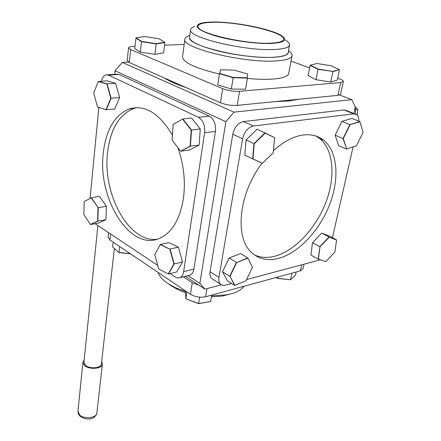 <?xml version="1.0" encoding="UTF-8"?>
<svg xmlns="http://www.w3.org/2000/svg" width="441" height="441" viewBox="0 0 441 441"><rect width="100%" height="100%" fill="white"/><g stroke="black" fill="none" stroke-linecap="round" stroke-linejoin="round"><path stroke-width="0.66" d="M353.842 113.48L355.297 106.965L351.83 99.677L339.647 95.013M187.998 275.631L199.872 283.409L204.944 289.164L185.369 276.286M233.995 112.146L225.875 121.71L115.018 70.742L122.339 62.413L233.995 112.146L351.83 99.677M199.872 283.409L225.875 121.71M204.944 289.164L221.349 284.803M122.339 62.413L128.496 62.087M115.018 70.742L114.649 74.32M355.259 107.146L355.694 114.065M158.203 272.527C159.333 276.204 162.442 279.798 167.53 283.309L175.149 287.582L185.38 291.479M211.625 295.79L225.77 294.952C234.943 293.381 241.029 290.487 244.027 286.259M230.411 294.004L222.325 296.087L211.448 296.859M185.33 292.576L177.767 289.599L169.548 284.754M110.531 233.962L109.881 239.937L108.084 237.131M183.285 276.805L192.248 282.72L199.012 285.261M109.881 239.937L190.44 294.268L192.248 282.72M206.95 288.635L205.611 296.749C200.231 297.807 195.17 296.98 190.44 294.268M205.611 296.749L300.382 270.868L301.677 264.82M304.02 264.192L303.05 268.685L300.382 270.868M189.707 36.261C188.015 40.506 196.929 45.285 216.459 50.599C235.103 55.346 259.286 58.14 273.889 57.291C284.241 56.597 289.059 54.701 288.353 51.608M288.508 50.776C290.895 52.413 292.096 53.94 292.124 55.346C291.986 58.333 286.766 60.18 276.468 60.897C245.207 63.432 182.017 48.207 184.862 39.398C184.884 37.733 186.532 36.399 189.823 35.407M182.58 56.36L182.48 57.098C183.599 62.782 195.925 68.421 219.447 74.027M247.34 78.437C257.351 79.391 265.967 79.595 273.188 79.055C283.431 78.156 288.646 76.1 288.833 72.886L291.97 56.167M299.527 99.175L288.684 100.972L274.726 101.651M186.3 87.66C176.714 84.44 169.294 81.166 164.041 77.825M285.195 39.977C288.105 41.686 289.588 43.251 289.638 44.684C289.528 47.319 284.693 48.912 275.129 49.458C246.276 51.437 188.064 37.672 190.573 29.938C190.573 28.516 192.011 27.381 194.889 26.537M189.619 36.906L189.531 37.529C186.995 45.55 244.953 59.452 273.74 57.236C283.276 56.613 288.111 54.938 288.243 52.209L289.505 45.395M211.801 22.05C206.989 22.149 203.246 22.574 200.589 23.329C192.971 26.184 197.844 30.357 215.214 35.842C232.071 40.732 257.213 44.094 271.805 43.433C285.073 42.529 288.111 39.817 280.911 35.291C269.627 28.45 232.644 21.438 211.801 22.05M270.961 43.135C279.302 42.711 283.519 41.377 283.618 39.133C284.489 32.248 237.699 21.427 212.545 22.315C203.141 22.552 198.301 23.913 198.026 26.394C195.975 32.937 246.012 44.662 270.961 43.135M343.302 81.613L340.606 94.142L337.938 95.35L237.208 105.388C231.398 105.697 225.809 104.815 220.434 102.736L129.279 62.473L127.184 60.577M337.938 95.35L340.678 82.55L343.346 81.425C343.291 80.681 342.067 79.86 339.675 78.961L337.646 78.217M340.678 82.55L239.535 91.298L237.208 105.388M220.434 102.736L222.644 88.635C228.069 90.659 233.697 91.546 239.535 91.298M222.644 88.635L130.69 49.541L129.279 62.473M134.935 46.388L132.873 46.47C130.084 46.603 128.645 47.066 128.563 47.849L130.69 49.541M164.565 45.208L184.184 44.425M291.043 61.095L309.626 67.92M172.453 135.359C159.603 113.442 145.287 104.583 129.511 108.789C114.776 114.869 106.027 129.632 103.271 153.082C97.483 198.615 129.952 251.309 159.195 238.526C171.703 233.085 179.763 219.833 183.373 198.781C185.672 181.731 183.842 164.675 177.888 147.625M136.93 107.615L133.937 108.376C119.158 114.439 110.366 129.158 107.565 152.531C102.367 194.277 129.202 243.366 157.272 239.209M107.439 74.772L116.33 74.215L119.109 74.452L209.337 116.148C214.012 119.07 216.04 124.164 215.434 131.435L193.908 269.098C193.373 272.18 192.105 274.175 190.121 275.101L188.792 275.432M215.434 131.435L204.607 132.752C205.186 125.415 203.147 120.266 198.483 117.312L209.337 116.148M204.607 132.752L183.638 271.617L193.908 269.098M170.033 273.607L176.102 277.532L177.872 277.99L179.884 277.654C181.863 276.733 183.109 274.721 183.638 271.617M157.757 265.427L95.124 223.692M119.109 74.452L108.536 75.124L105.774 74.876C103.663 75.637 102.229 77.737 101.48 81.177M90.063 198.428L98.861 107.428M108.536 75.124L198.483 117.312M262.108 163.258C238.531 193.522 234.441 237.991 251.679 252.627C258.867 259.121 267.726 261.066 278.243 258.448C298.144 253.305 319.163 231.134 329.394 205.219C339.636 179.344 337.927 151.737 323.688 140.227C318.044 135.751 311.153 134.02 303.011 135.034C293.221 136.445 283.354 141.671 273.398 150.712M254.446 254.909C260.444 257.665 267.125 258.123 274.484 256.287C294.379 251.205 315.354 229.133 325.513 203.301C335.689 177.508 333.892 149.962 319.609 138.457L315.993 136.054M320.353 259.826L246.547 279.561M231.668 283.535L224.249 285.404L222.308 285.217L220.428 284.092C218.99 282.56 218.493 280.316 218.951 277.367L242.594 138.799L232.798 134.196C234.507 127.096 238.063 122.885 243.476 121.562L343.859 109.947L346.775 110.685L354.773 113.85M213.207 279.462L211.586 278.425C210.137 276.893 209.629 274.66 210.065 271.728L232.798 134.196M243.476 121.562L253.355 126.016C247.936 127.377 244.347 131.639 242.594 138.799M253.355 126.016L353.743 113.861L343.859 109.947M358.753 121.132C358.93 118.067 358.23 115.884 356.653 114.594L353.743 113.861M353.087 146.875L332.448 237.705M296.143 272.025L295.476 275.162L290.47 279.77L277.428 278.376L276.193 277.472M291.959 273.166L290.602 279.644L295.476 275.162M277.648 277.075L277.411 278.232L290.47 279.77M276.325 277.439L277.428 278.376M158.986 38.742L144.802 36.537L136.049 37.821L141.611 41.399L156.153 43.67L164.769 42.292L158.986 38.742M140.299 52.071L154.923 54.353L156.186 43.946L141.484 41.652L140.299 52.071L134.72 48.334L136.049 37.821M141.611 41.399L141.484 41.652L135.867 38.031M154.923 54.353L163.605 52.837L164.895 42.551L156.186 43.946L156.153 43.67M90.648 224.53L98.679 223.03L105.917 219.723L106.391 206.305L98.266 207.717L97.841 221.217L90.548 224.386M106.391 206.305L99.534 196.405L91.419 197.739L98.266 207.717L91.232 197.915L84.203 201.465L83.862 214.613L90.471 224.419L97.582 221.145L98.007 207.788M84.203 201.465L91.232 197.915M105.917 219.723L97.582 221.145M180.716 151.202L189.365 150.028L199.106 145.133L200.269 128.97L191.526 130.001L190.407 146.285L180.716 151.202L190.115 146.191L191.218 130.078L182.591 119.147L173.126 124.384L172.161 140.188L180.534 151.059M200.269 128.97L191.548 118.017L182.806 118.954L191.526 130.001L191.218 130.078M173.126 124.384L182.591 119.147M199.106 145.133L190.115 146.191M252.958 158.986L262.5 163.269L273.205 152.718L274.644 137.724L265.217 133.077L254.237 143.788L252.958 158.986L252.66 159.014L253.95 143.65L265.052 132.829L274.644 137.724M262.5 163.269L244.832 155.204L246.039 139.935L254.237 143.788M246.039 139.935L257.081 129.219L265.217 133.077M83.939 362.171L85.422 365.275C89.677 369.299 101.546 368.218 101.408 363.864L114.351 248.487M101.651 361.697L102.406 363.963C102.566 368.808 89.325 370.016 84.584 365.528L82.914 362.32L84.159 359.994M182.513 261.965L178.412 247.136L170.077 248.989L174.201 263.927L182.513 261.965L176.764 271.97L168.506 273.982L174.201 263.927L173.908 263.922L169.824 249.137L160.21 244.639L154.797 254.678L158.777 269.131L168.506 273.982M178.412 247.136L168.666 242.644L160.359 244.441L169.824 249.137M168.275 273.872L173.908 263.922M106.882 84.033L98.282 81.546L93.69 93.018L97.511 106.937L106.016 109.682L110.801 98.255L106.882 84.033L107.13 83.895L111.088 98.266L106.253 109.82L97.511 106.937M98.431 81.381L107.13 83.895L115.663 83.288L106.931 80.802L98.282 81.546M110.801 98.255L119.599 97.56L114.704 109.037L106.016 109.682M119.599 97.56L115.663 83.288M119.627 246.513L118.949 252.461L130.249 253.674M113.194 242.175L112.67 246.894L118.998 252.61L112.67 246.894M130.497 253.845L118.998 252.61M210.517 301.512L198.593 303.64L185.821 298.783L198.637 303.513L210.517 301.512M185.463 290.917L185.821 298.783L186.89 291.876M211.746 295.073L210.688 301.363M199.663 297.173L198.593 303.64M245.962 280.763L252.456 267.323L247.914 258.156L236.624 262.588L230.031 276.336L234.821 285.344L245.962 280.763M252.456 267.323L247.914 258.156M229.127 257.974L222.54 271.772L229.739 276.281L236.404 262.384L229.127 257.974L240.521 253.575L247.814 257.908L236.624 262.588M222.54 271.772L227.435 280.856L234.59 285.382L230.031 276.336M336.582 240.025L329.195 237.214L319.995 246.789L318.38 259.049L325.855 261.601L334.857 252.158L336.582 240.025L329.195 237.214M321.726 233.135L312.471 242.732L319.747 246.668L329.047 236.988L321.726 233.135L329.223 236.007L336.511 239.838M312.471 242.732L310.905 255.069L318.115 259.06L319.995 246.789M325.855 261.601L318.38 259.049M350.038 124.836L343.318 138.584L346.648 148.986L356.482 145.767L363.092 132.322L359.977 121.799L349.818 124.649L359.867 121.578L351.912 118.386L341.869 121.407L349.818 124.649L343.032 138.546L343.318 138.584M341.869 121.407L335.149 135.205L343.032 138.546L346.648 148.986M335.149 135.205L338.589 145.673L346.4 149.052M220.489 69.805L219.695 73.415L233.201 77.44L247.307 77.726L247.666 74.049L234.353 70.147L220.489 69.805L219.695 73.415M231.338 89.027L245.532 89.225L247.412 78.029L233.151 77.737L231.338 89.027L217.771 84.881L219.502 73.664L233.151 77.737L233.201 77.44M247.666 74.049L247.307 77.726M318.182 69.11L332.85 71.398L339.294 69.672L331.274 65.759L316.969 63.532L310.326 65.158L318.182 69.11L318.06 69.369L310.128 65.367L308.11 75.582L315.977 79.694L318.06 69.369L332.85 71.398M315.977 79.694L330.728 81.998L332.889 71.679L339.294 69.672M330.728 81.998L337.238 80.124L339.399 69.926M355.848 109.721L357.783 109.544L357.298 115.206M357.265 115.167L357.75 109.5L355.264 107.119M210.065 271.728L218.951 277.367M77.947 411.166L79.523 414.799C84.093 419.496 96.992 418.04 96.888 412.908L102.378 364.216M222.325 296.087L225.77 294.952M177.767 289.599L175.149 287.582M108.569 232.65L108.056 237.352M184.862 39.398L182.48 57.098M190.573 29.938L189.531 37.529M283.508 39.729L283.618 39.133M127.168 60.715L128.563 47.849M133.937 108.376L129.511 108.789M190.121 275.101L179.884 277.654M319.609 138.457L323.688 140.227M211.586 278.425L220.428 284.092M83.917 362.392L97.896 225.538M82.914 362.32L77.925 411.425L78.36 413.956L79.849 416.067C84.369 419.65 94.104 421.309 96.86 413.156"/></g></svg>
